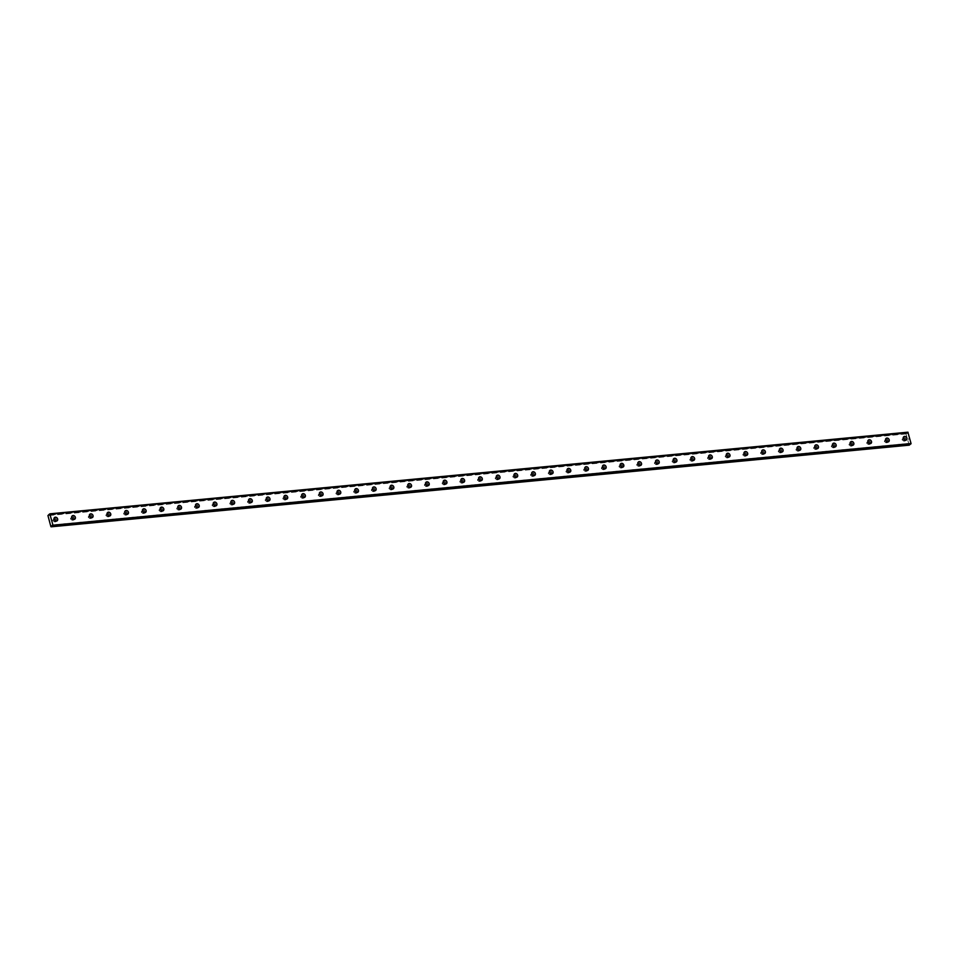 <?xml version="1.0" encoding="UTF-8"?>
<svg xmlns="http://www.w3.org/2000/svg" width="959" height="959" viewBox="0 0 959 959"><rect width="100%" height="100%" fill="white"/><g stroke="black" fill="none" stroke-linecap="round" stroke-linejoin="round"><path stroke-width="0.72" stroke-dasharray="4.79 3.6" d="M910.738 443.981L910.307 443.334L52.409 525.376M909.204 445.168L906.039 433.936L907.118 432.761L907.586 433.408L49.556 514.647M54.136 521.78A1.175 0.947 52.7 0 0 53.548 519.598A1.175 0.947 52.7 0 0 54.136 521.78M55.095 521.049A1.175 0.947 52.7 0 0 54.519 518.879A1.175 0.947 52.7 0 0 55.095 521.049M57.144 520.797L57.144 520.797A2.074 1.69 -127.3 0 1 54.627 517.488L54.627 517.488M71.829 520.102A1.175 0.947 52.7 0 0 71.242 517.92A1.175 0.947 52.7 0 0 71.829 520.102M72.788 519.37A1.175 0.947 52.7 0 0 72.201 517.189A1.175 0.947 52.7 0 0 72.788 519.37M74.838 519.119L74.838 519.107A2.074 1.69 -127.3 0 1 72.321 515.81L72.321 515.798M89.523 518.411A1.175 0.947 52.7 0 0 88.935 516.242A1.175 0.947 52.7 0 0 89.523 518.411M90.482 517.692A1.175 0.947 52.7 0 0 89.894 515.51A1.175 0.947 52.7 0 0 90.482 517.692M92.52 517.428L92.532 517.428A2.074 1.69 -127.3 0 1 90.014 514.12L90.014 514.12M107.216 516.733A1.175 0.947 52.7 0 0 106.629 514.551A1.175 0.947 52.7 0 0 107.216 516.733M108.175 516.002A1.175 0.947 52.7 0 0 107.588 513.82A1.175 0.947 52.7 0 0 108.175 516.002M110.213 515.75L110.225 515.75A2.074 1.69 -127.3 0 1 107.708 512.442L107.708 512.442M124.898 515.055A1.175 0.947 52.7 0 0 124.322 512.873A1.175 0.947 52.7 0 0 124.898 515.055M125.869 514.324A1.175 0.947 52.7 0 0 125.281 512.142A1.175 0.947 52.7 0 0 125.869 514.324M127.907 514.06L127.919 514.06A2.074 1.69 -127.3 0 1 125.389 510.751L125.401 510.751M142.591 513.365A1.175 0.947 52.7 0 0 142.016 511.183A1.175 0.947 52.7 0 0 142.591 513.365M143.562 512.633A1.175 0.947 52.7 0 0 142.975 510.452A1.175 0.947 52.7 0 0 143.562 512.633M145.6 512.382L145.6 512.382A2.074 1.69 -127.3 0 1 143.083 509.073L143.095 509.073M160.285 511.686A1.175 0.947 52.7 0 0 159.709 509.505A1.175 0.947 52.7 0 0 160.285 511.686M161.244 510.955A1.175 0.947 52.7 0 0 160.668 508.773A1.175 0.947 52.7 0 0 161.244 510.955M163.294 510.691L163.294 510.691A2.074 1.69 -127.3 0 1 160.776 507.383L160.776 507.383M177.978 509.996A1.175 0.947 52.7 0 0 177.403 507.814A1.175 0.947 52.7 0 0 177.978 509.996M178.937 509.265A1.175 0.947 52.7 0 0 178.362 507.083A1.175 0.947 52.7 0 0 178.937 509.265M180.987 509.013L180.987 509.013A2.074 1.69 -127.3 0 1 178.47 505.705L178.47 505.705M195.672 508.318A1.175 0.947 52.7 0 0 195.097 506.136A1.175 0.947 52.7 0 0 195.672 508.318M196.631 507.587A1.175 0.947 52.7 0 0 196.056 505.405A1.175 0.947 52.7 0 0 196.631 507.587M198.681 507.323L198.681 507.323A2.074 1.69 -127.3 0 1 196.163 504.014L196.163 504.014M213.366 506.628A1.175 0.947 52.7 0 0 212.79 504.446A1.175 0.947 52.7 0 0 213.366 506.628M214.325 505.896A1.175 0.947 52.7 0 0 213.749 503.715A1.175 0.947 52.7 0 0 214.325 505.896M216.374 505.645L216.374 505.645A2.074 1.69 -127.3 0 1 213.857 502.336L213.857 502.336M231.059 504.949A1.175 0.947 52.7 0 0 230.484 502.768A1.175 0.947 52.7 0 0 231.059 504.949M232.018 504.218A1.175 0.947 52.7 0 0 231.443 502.036A1.175 0.947 52.7 0 0 232.018 504.218M234.068 503.966L234.068 503.954A2.074 1.69 -127.3 0 1 231.551 500.658L231.551 500.646M248.753 503.259A1.175 0.947 52.7 0 0 248.177 501.077A1.175 0.947 52.7 0 0 248.753 503.259M249.712 502.528A1.175 0.947 52.7 0 0 249.136 500.358A1.175 0.947 52.7 0 0 249.712 502.528M251.761 502.276L251.761 502.276A2.074 1.69 -127.3 0 1 249.244 498.968L249.244 498.968M266.446 501.581A1.175 0.947 52.7 0 0 265.859 499.399A1.175 0.947 52.7 0 0 266.446 501.581M267.405 500.85A1.175 0.947 52.7 0 0 266.83 498.668A1.175 0.947 52.7 0 0 267.405 500.85M269.455 500.598L269.455 500.586A2.074 1.69 -127.3 0 1 266.938 497.289L266.938 497.289M284.14 499.903A1.175 0.947 52.7 0 0 283.552 497.721A1.175 0.947 52.7 0 0 284.14 499.903M285.099 499.171A1.175 0.947 52.7 0 0 284.523 496.99A1.175 0.947 52.7 0 0 285.099 499.171M287.149 498.908L287.149 498.908A2.074 1.69 -127.3 0 1 284.631 495.599L284.631 495.599M301.833 498.212A1.175 0.947 52.7 0 0 301.246 496.031A1.175 0.947 52.7 0 0 301.833 498.212M302.792 497.481A1.175 0.947 52.7 0 0 302.205 495.3A1.175 0.947 52.7 0 0 302.792 497.481M304.842 497.23L304.842 497.23A2.074 1.69 -127.3 0 1 302.325 493.921L302.325 493.921M319.527 496.534A1.175 0.947 52.7 0 0 318.939 494.353A1.175 0.947 52.7 0 0 319.527 496.534M320.486 495.803A1.175 0.947 52.7 0 0 319.898 493.621A1.175 0.947 52.7 0 0 320.486 495.803M322.524 495.539L322.536 495.539A2.074 1.69 -127.3 0 1 320.018 492.231L320.018 492.231M337.22 494.844A1.175 0.947 52.7 0 0 336.633 492.662A1.175 0.947 52.7 0 0 337.22 494.844M338.179 494.113A1.175 0.947 52.7 0 0 337.592 491.931A1.175 0.947 52.7 0 0 338.179 494.113M340.217 493.861L340.229 493.861A2.074 1.69 -127.3 0 1 337.712 490.552L337.712 490.552M354.914 493.166A1.175 0.947 52.7 0 0 354.327 490.984A1.175 0.947 52.7 0 0 354.914 493.166M355.873 492.435A1.175 0.947 52.7 0 0 355.286 490.253A1.175 0.947 52.7 0 0 355.873 492.435M357.923 492.171L357.911 492.171A2.074 1.69 -127.3 0 1 355.393 488.862L355.405 488.862M372.595 491.476A1.175 0.947 52.7 0 0 372.02 489.294A1.175 0.947 52.7 0 0 372.595 491.476M373.566 490.744A1.175 0.947 52.7 0 0 372.979 488.563A1.175 0.947 52.7 0 0 373.566 490.744M375.604 490.493L375.604 490.493A2.074 1.69 -127.3 0 1 373.087 487.184L373.099 487.184M390.289 489.797A1.175 0.947 52.7 0 0 389.714 487.616A1.175 0.947 52.7 0 0 390.289 489.797M391.248 489.066A1.175 0.947 52.7 0 0 390.673 486.884A1.175 0.947 52.7 0 0 391.248 489.066M393.298 488.802L393.298 488.802A2.074 1.69 -127.3 0 1 390.781 485.506L390.781 485.494M407.983 488.107A1.175 0.947 52.7 0 0 407.407 485.925A1.175 0.947 52.7 0 0 407.983 488.107M408.942 487.376A1.175 0.947 52.7 0 0 408.366 485.206A1.175 0.947 52.7 0 0 408.942 487.376M410.991 487.124L410.991 487.124A2.074 1.69 -127.3 0 1 408.474 483.816L408.474 483.816M425.676 486.429A1.175 0.947 52.7 0 0 425.101 484.247A1.175 0.947 52.7 0 0 425.676 486.429M426.635 485.698A1.175 0.947 52.7 0 0 426.06 483.516A1.175 0.947 52.7 0 0 426.635 485.698M428.685 485.446L428.685 485.434A2.074 1.69 -127.3 0 1 426.168 482.137L426.168 482.125M443.37 484.739A1.175 0.947 52.7 0 0 442.794 482.569A1.175 0.947 52.7 0 0 443.37 484.739M444.329 484.019A1.175 0.947 52.7 0 0 443.753 481.838A1.175 0.947 52.7 0 0 444.329 484.019M446.379 483.756L446.379 483.756A2.074 1.69 -127.3 0 1 443.861 480.447L443.861 480.447M461.063 483.06A1.175 0.947 52.7 0 0 460.488 480.879A1.175 0.947 52.7 0 0 461.063 483.06M462.022 482.329A1.175 0.947 52.7 0 0 461.447 480.147A1.175 0.947 52.7 0 0 462.022 482.329M464.072 482.077L464.072 482.077A2.074 1.69 -127.3 0 1 461.555 478.769L461.555 478.769M478.757 481.382A1.175 0.947 52.7 0 0 478.181 479.2A1.175 0.947 52.7 0 0 478.757 481.382M479.716 480.651A1.175 0.947 52.7 0 0 479.14 478.469A1.175 0.947 52.7 0 0 479.716 480.651M481.766 480.387L481.766 480.387A2.074 1.69 -127.3 0 1 479.248 477.079L479.248 477.079M496.45 479.692A1.175 0.947 52.7 0 0 495.875 477.51A1.175 0.947 52.7 0 0 496.45 479.692M497.409 478.961A1.175 0.947 52.7 0 0 496.834 476.779A1.175 0.947 52.7 0 0 497.409 478.961M499.459 478.709L499.459 478.709A2.074 1.69 -127.3 0 1 496.942 475.4L496.942 475.4M514.144 478.014A1.175 0.947 52.7 0 0 513.556 475.832A1.175 0.947 52.7 0 0 514.144 478.014M515.103 477.282A1.175 0.947 52.7 0 0 514.527 475.101A1.175 0.947 52.7 0 0 515.103 477.282M517.153 477.019L517.153 477.019A2.074 1.69 -127.3 0 1 514.635 473.71L514.635 473.71M531.837 476.323A1.175 0.947 52.7 0 0 531.25 474.142A1.175 0.947 52.7 0 0 531.837 476.323M532.796 475.592A1.175 0.947 52.7 0 0 532.209 473.41A1.175 0.947 52.7 0 0 532.796 475.592M534.846 475.34L534.846 475.34A2.074 1.69 -127.3 0 1 532.329 472.032L532.329 472.032M549.531 474.645A1.175 0.947 52.7 0 0 548.944 472.463A1.175 0.947 52.7 0 0 549.531 474.645M550.49 473.914A1.175 0.947 52.7 0 0 549.903 471.732A1.175 0.947 52.7 0 0 550.49 473.914M552.54 473.65L552.54 473.65A2.074 1.69 -127.3 0 1 550.022 470.342L550.022 470.342M567.225 472.955A1.175 0.947 52.7 0 0 566.637 470.773A1.175 0.947 52.7 0 0 567.225 472.955M568.184 472.224A1.175 0.947 52.7 0 0 567.596 470.042A1.175 0.947 52.7 0 0 568.184 472.224M570.221 471.972L570.233 471.972A2.074 1.69 -127.3 0 1 567.716 468.663L567.716 468.663M584.918 471.277A1.175 0.947 52.7 0 0 584.331 469.095A1.175 0.947 52.7 0 0 584.918 471.277M585.877 470.545A1.175 0.947 52.7 0 0 585.29 468.364A1.175 0.947 52.7 0 0 585.877 470.545M587.915 470.294L587.927 470.282A2.074 1.69 -127.3 0 1 585.398 466.985L585.41 466.973M602.6 469.586A1.175 0.947 52.7 0 0 602.024 467.417A1.175 0.947 52.7 0 0 602.6 469.586M603.571 468.855A1.175 0.947 52.7 0 0 602.983 466.685A1.175 0.947 52.7 0 0 603.571 468.855M605.608 468.603L605.608 468.603A2.074 1.69 -127.3 0 1 603.091 465.295L603.103 465.295M620.293 467.908A1.175 0.947 52.7 0 0 619.718 465.726A1.175 0.947 52.7 0 0 620.293 467.908M621.264 467.177A1.175 0.947 52.7 0 0 620.677 464.995A1.175 0.947 52.7 0 0 621.264 467.177M623.302 466.925L623.302 466.913A2.074 1.69 -127.3 0 1 620.785 463.617L620.797 463.617M637.987 466.23A1.175 0.947 52.7 0 0 637.411 464.048A1.175 0.947 52.7 0 0 637.987 466.23M638.946 465.499A1.175 0.947 52.7 0 0 638.37 463.317A1.175 0.947 52.7 0 0 638.946 465.499M640.996 465.235L640.996 465.235A2.074 1.69 -127.3 0 1 638.478 461.926L638.478 461.926M655.68 464.54A1.175 0.947 52.7 0 0 655.105 462.358A1.175 0.947 52.7 0 0 655.68 464.54M656.639 463.808A1.175 0.947 52.7 0 0 656.064 461.627A1.175 0.947 52.7 0 0 656.639 463.808M658.689 463.557L658.689 463.557A2.074 1.69 -127.3 0 1 656.172 460.248L656.172 460.248M673.374 462.861A1.175 0.947 52.7 0 0 672.798 460.68A1.175 0.947 52.7 0 0 673.374 462.861M674.333 462.13A1.175 0.947 52.7 0 0 673.757 459.948A1.175 0.947 52.7 0 0 674.333 462.13M676.383 461.866L676.383 461.866A2.074 1.69 -127.3 0 1 673.865 458.558L673.865 458.558M691.067 461.171A1.175 0.947 52.7 0 0 690.492 458.989A1.175 0.947 52.7 0 0 691.067 461.171M692.026 460.44A1.175 0.947 52.7 0 0 691.451 458.258A1.175 0.947 52.7 0 0 692.026 460.44M694.076 460.188L694.076 460.188A2.074 1.69 -127.3 0 1 691.559 456.88L691.559 456.88M708.761 459.493A1.175 0.947 52.7 0 0 708.186 457.311A1.175 0.947 52.7 0 0 708.761 459.493M709.72 458.762A1.175 0.947 52.7 0 0 709.145 456.58A1.175 0.947 52.7 0 0 709.72 458.762M711.77 458.498L711.77 458.498A2.074 1.69 -127.3 0 1 709.252 455.189L709.252 455.189M726.454 457.803A1.175 0.947 52.7 0 0 725.879 455.621A1.175 0.947 52.7 0 0 726.454 457.803M727.413 457.071A1.175 0.947 52.7 0 0 726.838 454.89A1.175 0.947 52.7 0 0 727.413 457.071M729.463 456.82L729.463 456.82A2.074 1.69 -127.3 0 1 726.946 453.511L726.946 453.511M744.148 456.124A1.175 0.947 52.7 0 0 743.561 453.943A1.175 0.947 52.7 0 0 744.148 456.124M745.107 455.393A1.175 0.947 52.7 0 0 744.532 453.211A1.175 0.947 52.7 0 0 745.107 455.393M747.157 455.129L747.157 455.129A2.074 1.69 -127.3 0 1 744.64 451.833L744.64 451.821M761.842 454.434A1.175 0.947 52.7 0 0 761.254 452.252A1.175 0.947 52.7 0 0 761.842 454.434M762.801 453.703A1.175 0.947 52.7 0 0 762.225 451.533A1.175 0.947 52.7 0 0 762.801 453.703M764.85 453.451L764.85 453.451A2.074 1.69 -127.3 0 1 762.333 450.143L762.333 450.143M779.535 452.756A1.175 0.947 52.7 0 0 778.948 450.574A1.175 0.947 52.7 0 0 779.535 452.756M780.494 452.025A1.175 0.947 52.7 0 0 779.907 449.843A1.175 0.947 52.7 0 0 780.494 452.025M782.544 451.773L782.544 451.761A2.074 1.69 -127.3 0 1 780.027 448.464L780.027 448.452M797.229 451.066A1.175 0.947 52.7 0 0 796.641 448.896A1.175 0.947 52.7 0 0 797.229 451.066M798.188 450.346A1.175 0.947 52.7 0 0 797.6 448.165A1.175 0.947 52.7 0 0 798.188 450.346M800.226 450.083L800.238 450.083A2.074 1.69 -127.3 0 1 797.72 446.774L797.72 446.774M814.922 449.387A1.175 0.947 52.7 0 0 814.335 447.206A1.175 0.947 52.7 0 0 814.922 449.387M815.881 448.656A1.175 0.947 52.7 0 0 815.294 446.474A1.175 0.947 52.7 0 0 815.881 448.656M817.919 448.404L817.931 448.404A2.074 1.69 -127.3 0 1 815.402 445.096L815.414 445.096M832.604 447.709A1.175 0.947 52.7 0 0 832.028 445.527A1.175 0.947 52.7 0 0 832.604 447.709M833.575 446.978A1.175 0.947 52.7 0 0 832.987 444.796A1.175 0.947 52.7 0 0 833.575 446.978M835.625 446.714L835.613 446.714A2.074 1.69 -127.3 0 1 833.095 443.406L833.107 443.406M850.297 446.019A1.175 0.947 52.7 0 0 849.722 443.837A1.175 0.947 52.7 0 0 850.297 446.019M851.268 445.288A1.175 0.947 52.7 0 0 850.681 443.106A1.175 0.947 52.7 0 0 851.268 445.288M853.306 445.036L853.306 445.036A2.074 1.69 -127.3 0 1 850.789 441.727L850.801 441.727M867.991 444.341A1.175 0.947 52.7 0 0 867.416 442.159A1.175 0.947 52.7 0 0 867.991 444.341M868.95 443.609A1.175 0.947 52.7 0 0 868.375 441.428A1.175 0.947 52.7 0 0 868.95 443.609M871 443.346L871 443.346A2.074 1.69 -127.3 0 1 868.482 440.037L868.482 440.037M885.684 442.65A1.175 0.947 52.7 0 0 885.109 440.469A1.175 0.947 52.7 0 0 885.684 442.65M886.643 441.919A1.175 0.947 52.7 0 0 886.068 439.737A1.175 0.947 52.7 0 0 886.643 441.919M888.693 441.667L888.693 441.667A2.074 1.69 -127.3 0 1 886.176 438.359L886.176 438.359M903.378 440.972A1.175 0.947 52.7 0 0 902.803 438.79A1.175 0.947 52.7 0 0 903.378 440.972M904.337 440.241A1.175 0.947 52.7 0 0 903.762 438.059A1.175 0.947 52.7 0 0 904.337 440.241M906.387 439.977L906.387 439.977A2.074 1.69 -127.3 0 1 903.869 436.669L903.869 436.669M904.565 441.092A2.074 1.69 52.7 0 0 903.534 437.208A2.074 1.69 52.7 0 0 904.565 441.092M905.524 440.361A2.074 1.69 52.7 0 0 904.493 436.477A2.074 1.69 52.7 0 0 905.524 440.361M886.871 442.77A2.074 1.69 52.7 0 0 885.84 438.898A2.074 1.69 52.7 0 0 886.871 442.77M887.83 442.039A2.074 1.69 52.7 0 0 886.799 438.167A2.074 1.69 52.7 0 0 887.83 442.039M869.178 444.449A2.074 1.69 52.7 0 0 868.147 440.577A2.074 1.69 52.7 0 0 869.178 444.449M870.137 443.729A2.074 1.69 52.7 0 0 869.106 439.845A2.074 1.69 52.7 0 0 870.137 443.729M851.484 446.139A2.074 1.69 52.7 0 0 850.453 442.267A2.074 1.69 52.7 0 0 851.484 446.139M852.443 445.408A2.074 1.69 52.7 0 0 851.412 441.536A2.074 1.69 52.7 0 0 852.443 445.408M833.791 447.817A2.074 1.69 52.7 0 0 832.76 443.945A2.074 1.69 52.7 0 0 833.791 447.817M834.75 447.098A2.074 1.69 52.7 0 0 833.719 443.214A2.074 1.69 52.7 0 0 834.75 447.098M816.109 449.507A2.074 1.69 52.7 0 0 815.066 445.623A2.074 1.69 52.7 0 0 816.109 449.507M817.056 448.776A2.074 1.69 52.7 0 0 816.025 444.904A2.074 1.69 52.7 0 0 817.056 448.776M798.415 451.186A2.074 1.69 52.7 0 0 797.385 447.314A2.074 1.69 52.7 0 0 798.415 451.186M799.374 450.454A2.074 1.69 52.7 0 0 798.332 446.582A2.074 1.69 52.7 0 0 799.374 450.454M780.722 452.876A2.074 1.69 52.7 0 0 779.691 448.992A2.074 1.69 52.7 0 0 780.722 452.876M781.681 452.145A2.074 1.69 52.7 0 0 780.65 448.273A2.074 1.69 52.7 0 0 781.681 452.145M763.028 454.554A2.074 1.69 52.7 0 0 761.997 450.682A2.074 1.69 52.7 0 0 763.028 454.554M763.987 453.823A2.074 1.69 52.7 0 0 762.956 449.951A2.074 1.69 52.7 0 0 763.987 453.823M745.335 456.244A2.074 1.69 52.7 0 0 744.304 452.36A2.074 1.69 52.7 0 0 745.335 456.244M746.294 455.513A2.074 1.69 52.7 0 0 745.263 451.629A2.074 1.69 52.7 0 0 746.294 455.513M727.641 457.923A2.074 1.69 52.7 0 0 726.61 454.051A2.074 1.69 52.7 0 0 727.641 457.923M728.6 457.191A2.074 1.69 52.7 0 0 727.569 453.319A2.074 1.69 52.7 0 0 728.6 457.191M709.948 459.613A2.074 1.69 52.7 0 0 708.917 455.729A2.074 1.69 52.7 0 0 709.948 459.613M710.907 458.882A2.074 1.69 52.7 0 0 709.876 454.998A2.074 1.69 52.7 0 0 710.907 458.882M692.254 461.291A2.074 1.69 52.7 0 0 691.223 457.419A2.074 1.69 52.7 0 0 692.254 461.291M693.213 460.56A2.074 1.69 52.7 0 0 692.182 456.688A2.074 1.69 52.7 0 0 693.213 460.56M674.561 462.969A2.074 1.69 52.7 0 0 673.53 459.097A2.074 1.69 52.7 0 0 674.561 462.969M675.52 462.25A2.074 1.69 52.7 0 0 674.489 458.366A2.074 1.69 52.7 0 0 675.52 462.25M656.867 464.659A2.074 1.69 52.7 0 0 655.836 460.776A2.074 1.69 52.7 0 0 656.867 464.659M657.826 463.928A2.074 1.69 52.7 0 0 656.795 460.056A2.074 1.69 52.7 0 0 657.826 463.928M639.173 466.338A2.074 1.69 52.7 0 0 638.143 462.466A2.074 1.69 52.7 0 0 639.173 466.338M640.132 465.618A2.074 1.69 52.7 0 0 639.102 461.735A2.074 1.69 52.7 0 0 640.132 465.618M621.48 468.028A2.074 1.69 52.7 0 0 620.449 464.144A2.074 1.69 52.7 0 0 621.48 468.028M622.439 467.297A2.074 1.69 52.7 0 0 621.408 463.425A2.074 1.69 52.7 0 0 622.439 467.297M603.786 469.706A2.074 1.69 52.7 0 0 602.755 465.834A2.074 1.69 52.7 0 0 603.786 469.706M604.745 468.975A2.074 1.69 52.7 0 0 603.714 465.103A2.074 1.69 52.7 0 0 604.745 468.975M586.093 471.396A2.074 1.69 52.7 0 0 585.062 467.512A2.074 1.69 52.7 0 0 586.093 471.396M587.052 470.665A2.074 1.69 52.7 0 0 586.021 466.781A2.074 1.69 52.7 0 0 587.052 470.665M568.411 473.075A2.074 1.69 52.7 0 0 567.38 469.203A2.074 1.69 52.7 0 0 568.411 473.075M569.358 472.343A2.074 1.69 52.7 0 0 568.327 468.471A2.074 1.69 52.7 0 0 569.358 472.343M550.718 474.765A2.074 1.69 52.7 0 0 549.687 470.881A2.074 1.69 52.7 0 0 550.718 474.765M551.677 474.034A2.074 1.69 52.7 0 0 550.646 470.15A2.074 1.69 52.7 0 0 551.677 474.034M533.024 476.443A2.074 1.69 52.7 0 0 531.993 472.571A2.074 1.69 52.7 0 0 533.024 476.443M533.983 475.712A2.074 1.69 52.7 0 0 532.952 471.84A2.074 1.69 52.7 0 0 533.983 475.712M515.331 478.121A2.074 1.69 52.7 0 0 514.3 474.249A2.074 1.69 52.7 0 0 515.331 478.121M516.29 477.402A2.074 1.69 52.7 0 0 515.259 473.518A2.074 1.69 52.7 0 0 516.29 477.402M497.637 479.812A2.074 1.69 52.7 0 0 496.606 475.94A2.074 1.69 52.7 0 0 497.637 479.812M498.596 479.08A2.074 1.69 52.7 0 0 497.565 475.208A2.074 1.69 52.7 0 0 498.596 479.08M479.944 481.49A2.074 1.69 52.7 0 0 478.913 477.618A2.074 1.69 52.7 0 0 479.944 481.49M480.903 480.771A2.074 1.69 52.7 0 0 479.872 476.887A2.074 1.69 52.7 0 0 480.903 480.771M462.25 483.18A2.074 1.69 52.7 0 0 461.219 479.296A2.074 1.69 52.7 0 0 462.25 483.18M463.209 482.449A2.074 1.69 52.7 0 0 462.178 478.577A2.074 1.69 52.7 0 0 463.209 482.449M444.556 484.858A2.074 1.69 52.7 0 0 443.526 480.986A2.074 1.69 52.7 0 0 444.556 484.858M445.515 484.127A2.074 1.69 52.7 0 0 444.485 480.255A2.074 1.69 52.7 0 0 445.515 484.127M426.863 486.549A2.074 1.69 52.7 0 0 425.832 482.665A2.074 1.69 52.7 0 0 426.863 486.549M427.822 485.817A2.074 1.69 52.7 0 0 426.791 481.945A2.074 1.69 52.7 0 0 427.822 485.817M409.169 488.227A2.074 1.69 52.7 0 0 408.138 484.355A2.074 1.69 52.7 0 0 409.169 488.227M410.128 487.496A2.074 1.69 52.7 0 0 409.097 483.624A2.074 1.69 52.7 0 0 410.128 487.496M391.476 489.917A2.074 1.69 52.7 0 0 390.445 486.033A2.074 1.69 52.7 0 0 391.476 489.917M392.435 489.186A2.074 1.69 52.7 0 0 391.404 485.302A2.074 1.69 52.7 0 0 392.435 489.186M373.782 491.595A2.074 1.69 52.7 0 0 372.751 487.723A2.074 1.69 52.7 0 0 373.782 491.595M374.741 490.864A2.074 1.69 52.7 0 0 373.71 486.992A2.074 1.69 52.7 0 0 374.741 490.864M356.089 493.286A2.074 1.69 52.7 0 0 355.058 489.402A2.074 1.69 52.7 0 0 356.089 493.286M357.048 492.554A2.074 1.69 52.7 0 0 356.017 488.67A2.074 1.69 52.7 0 0 357.048 492.554M338.407 494.964A2.074 1.69 52.7 0 0 337.364 491.092A2.074 1.69 52.7 0 0 338.407 494.964M339.354 494.233A2.074 1.69 52.7 0 0 338.323 490.361A2.074 1.69 52.7 0 0 339.354 494.233M320.714 496.642A2.074 1.69 52.7 0 0 319.683 492.77A2.074 1.69 52.7 0 0 320.714 496.642M321.673 495.923A2.074 1.69 52.7 0 0 320.642 492.039A2.074 1.69 52.7 0 0 321.673 495.923M303.02 498.332A2.074 1.69 52.7 0 0 301.989 494.448A2.074 1.69 52.7 0 0 303.02 498.332M303.979 497.601A2.074 1.69 52.7 0 0 302.948 493.729A2.074 1.69 52.7 0 0 303.979 497.601M285.326 500.011A2.074 1.69 52.7 0 0 284.296 496.139A2.074 1.69 52.7 0 0 285.326 500.011M286.285 499.291A2.074 1.69 52.7 0 0 285.255 495.407A2.074 1.69 52.7 0 0 286.285 499.291M267.633 501.701A2.074 1.69 52.7 0 0 266.602 497.817A2.074 1.69 52.7 0 0 267.633 501.701M268.592 500.97A2.074 1.69 52.7 0 0 267.561 497.098A2.074 1.69 52.7 0 0 268.592 500.97M249.939 503.379A2.074 1.69 52.7 0 0 248.908 499.507A2.074 1.69 52.7 0 0 249.939 503.379M250.898 502.648A2.074 1.69 52.7 0 0 249.867 498.776A2.074 1.69 52.7 0 0 250.898 502.648M232.246 505.069A2.074 1.69 52.7 0 0 231.215 501.185A2.074 1.69 52.7 0 0 232.246 505.069M233.205 504.338A2.074 1.69 52.7 0 0 232.174 500.454A2.074 1.69 52.7 0 0 233.205 504.338M214.552 506.748A2.074 1.69 52.7 0 0 213.521 502.876A2.074 1.69 52.7 0 0 214.552 506.748M215.511 506.016A2.074 1.69 52.7 0 0 214.48 502.144A2.074 1.69 52.7 0 0 215.511 506.016M196.859 508.438A2.074 1.69 52.7 0 0 195.828 504.554A2.074 1.69 52.7 0 0 196.859 508.438M197.818 507.707A2.074 1.69 52.7 0 0 196.787 503.823A2.074 1.69 52.7 0 0 197.818 507.707M179.165 510.116A2.074 1.69 52.7 0 0 178.134 506.244A2.074 1.69 52.7 0 0 179.165 510.116M180.124 509.385A2.074 1.69 52.7 0 0 179.093 505.513A2.074 1.69 52.7 0 0 180.124 509.385M161.472 511.794A2.074 1.69 52.7 0 0 160.441 507.922A2.074 1.69 52.7 0 0 161.472 511.794M162.431 511.075A2.074 1.69 52.7 0 0 161.4 507.191A2.074 1.69 52.7 0 0 162.431 511.075M143.778 513.485A2.074 1.69 52.7 0 0 142.747 509.613A2.074 1.69 52.7 0 0 143.778 513.485M144.737 512.753A2.074 1.69 52.7 0 0 143.706 508.881A2.074 1.69 52.7 0 0 144.737 512.753M126.085 515.163A2.074 1.69 52.7 0 0 125.054 511.291A2.074 1.69 52.7 0 0 126.085 515.163M127.044 514.444A2.074 1.69 52.7 0 0 126.013 510.56A2.074 1.69 52.7 0 0 127.044 514.444M108.403 516.853A2.074 1.69 52.7 0 0 107.36 512.969A2.074 1.69 52.7 0 0 108.403 516.853M109.35 516.122A2.074 1.69 52.7 0 0 108.319 512.25A2.074 1.69 52.7 0 0 109.35 516.122M90.709 518.531A2.074 1.69 52.7 0 0 89.678 514.659A2.074 1.69 52.7 0 0 90.709 518.531M91.668 517.8A2.074 1.69 52.7 0 0 90.625 513.928A2.074 1.69 52.7 0 0 91.668 517.8M73.016 520.222A2.074 1.69 52.7 0 0 71.985 516.338A2.074 1.69 52.7 0 0 73.016 520.222M73.975 519.49A2.074 1.69 52.7 0 0 72.944 515.618A2.074 1.69 52.7 0 0 73.975 519.49M55.322 521.9A2.074 1.69 52.7 0 0 54.291 518.028A2.074 1.69 52.7 0 0 55.322 521.9M56.281 521.169A2.074 1.69 52.7 0 0 55.25 517.297A2.074 1.69 52.7 0 0 56.281 521.169M908.772 438.671L908.497 439.438L908.736 438.683M907.885 432.185L907.646 432.988M906.039 433.936L47.95 515.594M908.988 444.988L50.887 526.635M906.111 433.528L48.022 515.187M907.418 433.168L49.592 514.791M910.463 443.573L52.373 525.232M907.118 432.761L49.496 514.372L907.598 432.701M907.334 432.905L49.532 514.539M907.37 432.965L49.544 514.587M907.598 432.785L49.496 514.444M907.646 432.413L49.556 514.072M907.67 432.353L49.58 514M910.714 443.969L52.625 525.616M910.559 443.837L52.469 525.484M910.523 443.777L52.421 525.436M910.295 443.957L52.589 525.568M54.555 521.624L55.514 520.893M72.249 519.946L73.208 519.215M89.93 518.256L90.901 517.524M107.624 516.577L108.595 515.846M125.317 514.887L126.276 514.156M143.011 513.209L143.97 512.478M160.704 511.519L161.663 510.787M178.398 509.84L179.357 509.109M196.092 508.15L197.051 507.419M213.785 506.472L214.744 505.741M231.479 504.794L232.438 504.062M249.172 503.103L250.131 502.372M266.866 501.425L267.825 500.694M284.559 499.735L285.518 499.004M302.253 498.057L303.212 497.325M319.934 496.366L320.905 495.635M337.628 494.688L338.599 493.957M355.321 492.998L356.28 492.267M373.015 491.32L373.974 490.588M390.709 489.629L391.668 488.91M408.402 487.951L409.361 487.22M426.096 486.273L427.055 485.542M443.789 484.583L444.748 483.851M461.483 482.904L462.442 482.173M479.176 481.214L480.135 480.483M496.87 479.536L497.829 478.805M514.563 477.846L515.522 477.114M532.257 476.167L533.216 475.436M549.951 474.477L550.91 473.746M567.632 472.799L568.603 472.068M585.326 471.121L586.285 470.389M603.019 469.43L603.978 468.699M620.713 467.752L621.672 467.021M638.406 466.062L639.365 465.331M656.1 464.384L657.059 463.653M673.793 462.694L674.752 461.962M691.487 461.015L692.446 460.284M709.181 459.325L710.139 458.594M726.874 457.647L727.833 456.916M744.568 455.957L745.527 455.237M762.261 454.278L763.22 453.547M779.955 452.6L780.914 451.869M797.636 450.91L798.607 450.179M815.33 449.232L816.301 448.5M833.023 447.541L833.982 446.81M850.717 445.863L851.676 445.132M868.41 444.173L869.369 443.442M886.104 442.495L887.063 441.763M903.798 440.804L904.757 440.073M905.308 440.804L906.267 440.073M887.614 442.483L888.573 441.763M869.921 444.173L870.88 443.442M852.227 445.851L853.186 445.12M834.534 447.541L835.493 446.81M816.84 449.22L817.799 448.488M799.159 450.91L800.106 450.179M781.465 452.588L782.424 451.857M763.772 454.266L764.731 453.547M746.078 455.957L747.037 455.225M728.384 457.635L729.343 456.916M710.691 459.325L711.65 458.594M692.997 461.003L693.956 460.272M675.304 462.694L676.263 461.962M657.61 464.372L658.569 463.641M639.917 466.062L640.876 465.331M622.223 467.74L623.182 467.009M604.53 469.43L605.489 468.699M586.836 471.109L587.795 470.378M569.143 472.787L570.102 472.068M551.461 474.477L552.408 473.746M533.767 476.155L534.726 475.436M516.074 477.846L517.033 477.114M498.38 479.524L499.339 478.793M480.687 481.214L481.646 480.483M462.993 482.892L463.952 482.161M445.3 484.583L446.259 483.851M427.606 486.261L428.565 485.53M409.913 487.939L410.872 487.22M392.219 489.629L393.178 488.898M374.525 491.308L375.484 490.588M356.832 492.998L357.791 492.267M339.138 494.676L340.097 493.945M321.457 496.366L322.404 495.635M303.763 498.045L304.722 497.313M286.07 499.735L287.029 499.004M268.376 501.413L269.335 500.682M250.683 503.091L251.642 502.372M232.989 504.782L233.948 504.05M215.296 506.46L216.255 505.741M197.602 508.15L198.561 507.419M179.908 509.828L180.867 509.109M162.215 511.519L163.174 510.787M144.521 513.197L145.48 512.466M126.828 514.887L127.787 514.156M109.134 516.565L110.093 515.834M91.453 518.256L92.4 517.524M73.759 519.934L74.718 519.203M56.066 521.612L57.025 520.893M53.548 518.304L54.507 517.584M71.242 516.625L72.201 515.894M88.935 514.947L89.894 514.216M106.629 513.257L107.576 512.526M124.31 511.579L125.269 510.847M142.004 509.888L142.963 509.157M159.697 508.21L160.656 507.479M177.391 506.52L178.35 505.801M195.085 504.842L196.044 504.11M212.778 503.151L213.737 502.432M230.472 501.473L231.431 500.742M248.165 499.795L249.124 499.064M265.859 498.105L266.818 497.373M283.552 496.426L284.511 495.695M301.246 494.736L302.205 494.005M318.939 493.058L319.898 492.327M336.633 491.368L337.592 490.636M354.315 489.689L355.274 488.958M372.008 487.999L372.967 487.28M389.702 486.321L390.661 485.59M407.395 484.631L408.354 483.911M425.089 482.952L426.048 482.221M442.782 481.274L443.741 480.543M460.476 479.584L461.435 478.853M478.169 477.906L479.128 477.174M495.863 476.215L496.822 475.484M513.556 474.537L514.515 473.806M531.25 472.847L532.209 472.128M548.944 471.169L549.903 470.437M566.637 469.478L567.596 468.759M584.331 467.8L585.278 467.069M602.012 466.122L602.971 465.391M619.706 464.432L620.665 463.7M637.399 462.753L638.358 462.022M655.093 461.063L656.052 460.332M672.786 459.385L673.745 458.654M690.48 457.695L691.439 456.963M708.174 456.016L709.133 455.285M725.867 454.326L726.826 453.607M743.561 452.648L744.52 451.917M761.254 450.958L762.213 450.239M778.948 449.28L779.907 448.548M796.641 447.601L797.6 446.87M814.335 445.911L815.282 445.18M832.016 444.233L832.975 443.502M849.71 442.543L850.669 441.811M867.404 440.864L868.363 440.133M885.097 439.174L886.056 438.455M902.791 437.496L903.75 436.765M902.383 438.946L903.342 438.215M884.689 440.637L885.648 439.905M866.996 442.315L867.955 441.584M849.302 444.005L850.261 443.274M831.609 445.683L832.568 444.952M813.915 447.362L814.874 446.63M796.222 449.052L797.193 448.321M778.528 450.73L779.499 449.999M760.847 452.42L761.806 451.689M743.153 454.098L744.112 453.367M725.46 455.789L726.419 455.057M707.766 457.467L708.725 456.736M690.072 459.157L691.031 458.426M672.379 460.835L673.338 460.104M654.685 462.514L655.644 461.794M636.992 464.204L637.951 463.473M619.298 465.882L620.257 465.151M601.605 467.572L602.564 466.841M583.911 469.251L584.87 468.519M566.218 470.941L567.189 470.21M548.524 472.619L549.495 471.888M530.842 474.309L531.801 473.578M513.149 475.988L514.108 475.256M495.455 477.678L496.414 476.947M477.762 479.356L478.721 478.625M460.068 481.034L461.027 480.303M442.375 482.725L443.334 481.993M424.681 484.403L425.64 483.672M406.988 486.093L407.947 485.362M389.294 487.771L390.253 487.04M371.601 489.462L372.56 488.73M353.907 491.14L354.866 490.409M336.213 492.83L337.172 492.099M318.52 494.508L319.491 493.777M300.838 496.187L301.797 495.467M283.145 497.877L284.104 497.146M265.451 499.555L266.41 498.824M247.758 501.245L248.717 500.514M230.064 502.924L231.023 502.192M212.371 504.614L213.33 503.883M194.677 506.292L195.636 505.561M176.983 507.982L177.942 507.251M159.29 509.661L160.249 508.929M141.596 511.351L142.555 510.62M123.903 513.029L124.862 512.298M106.209 514.707L107.168 513.976M88.516 516.398L89.487 515.666M70.822 518.076L71.793 517.345M53.141 519.766L54.1 519.035M907.586 433.408L49.484 515.067M910.307 443.334L52.218 524.981"/><path stroke-width="1.44" d="M52.409 525.376L50.887 526.635L47.95 515.594L49.029 514.42L49.484 515.067L49.796 513.832L52.961 525.184L52.146 525.4M54.627 517.488A2.074 1.69 -127.3 0 1 57.144 520.797A2.074 1.69 -127.3 0 1 54.627 517.488A2.074 1.69 -127.3 0 1 57.144 520.797M72.321 515.798A2.074 1.69 -127.3 0 1 74.838 519.119A2.074 1.69 -127.3 0 1 72.321 515.798A2.074 1.69 -127.3 0 1 74.838 519.107M90.014 514.12A2.074 1.69 -127.3 0 1 92.52 517.428A2.074 1.69 -127.3 0 1 90.014 514.12A2.074 1.69 -127.3 0 1 92.532 517.428M107.708 512.442A2.074 1.69 -127.3 0 1 110.213 515.75A2.074 1.69 -127.3 0 1 107.708 512.442A2.074 1.69 -127.3 0 1 110.225 515.75M126.132 510.476A2.074 1.69 -127.3 0 1 127.175 514.348A2.074 1.69 -127.3 0 1 126.132 510.476M125.401 510.751A2.074 1.69 -127.3 0 1 127.919 514.06M143.095 509.073A2.074 1.69 -127.3 0 1 145.6 512.382A2.074 1.69 -127.3 0 1 143.095 509.073A2.074 1.69 -127.3 0 1 145.6 512.382M160.776 507.383A2.074 1.69 -127.3 0 1 163.294 510.691A2.074 1.69 -127.3 0 1 160.776 507.383A2.074 1.69 -127.3 0 1 163.294 510.691M178.47 505.705A2.074 1.69 -127.3 0 1 180.987 509.013A2.074 1.69 -127.3 0 1 178.47 505.705A2.074 1.69 -127.3 0 1 180.987 509.013M196.163 504.014A2.074 1.69 -127.3 0 1 198.681 507.323A2.074 1.69 -127.3 0 1 196.163 504.014A2.074 1.69 -127.3 0 1 198.681 507.323M213.857 502.336A2.074 1.69 -127.3 0 1 216.374 505.645A2.074 1.69 -127.3 0 1 213.857 502.336A2.074 1.69 -127.3 0 1 216.374 505.645M231.551 500.646A2.074 1.69 -127.3 0 1 234.068 503.966A2.074 1.69 -127.3 0 1 231.551 500.646A2.074 1.69 -127.3 0 1 234.068 503.954M249.244 498.968A2.074 1.69 -127.3 0 1 251.761 502.276A2.074 1.69 -127.3 0 1 249.244 498.968A2.074 1.69 -127.3 0 1 251.761 502.276M266.938 497.289A2.074 1.69 -127.3 0 1 269.455 500.598A2.074 1.69 -127.3 0 1 266.938 497.289A2.074 1.69 -127.3 0 1 269.455 500.586M284.631 495.599A2.074 1.69 -127.3 0 1 287.149 498.908A2.074 1.69 -127.3 0 1 284.631 495.599A2.074 1.69 -127.3 0 1 287.149 498.908M302.325 493.921A2.074 1.69 -127.3 0 1 304.842 497.23A2.074 1.69 -127.3 0 1 302.325 493.921A2.074 1.69 -127.3 0 1 304.842 497.23M320.018 492.231A2.074 1.69 -127.3 0 1 322.524 495.539A2.074 1.69 -127.3 0 1 320.018 492.231A2.074 1.69 -127.3 0 1 322.536 495.539M337.712 490.552A2.074 1.69 -127.3 0 1 340.217 493.861A2.074 1.69 -127.3 0 1 337.712 490.552A2.074 1.69 -127.3 0 1 340.229 493.861M355.393 488.862A2.074 1.69 -127.3 0 1 357.911 492.171M356.149 488.587A2.074 1.69 -127.3 0 1 357.18 492.458A2.074 1.69 -127.3 0 1 356.149 488.587M373.099 487.184A2.074 1.69 -127.3 0 1 375.604 490.493A2.074 1.69 -127.3 0 1 373.099 487.184A2.074 1.69 -127.3 0 1 375.604 490.493M390.781 485.494A2.074 1.69 -127.3 0 1 393.298 488.802A2.074 1.69 -127.3 0 1 390.781 485.494A2.074 1.69 -127.3 0 1 393.298 488.802M408.474 483.816A2.074 1.69 -127.3 0 1 410.991 487.124A2.074 1.69 -127.3 0 1 408.474 483.816A2.074 1.69 -127.3 0 1 410.991 487.124M426.168 482.125A2.074 1.69 -127.3 0 1 428.685 485.446A2.074 1.69 -127.3 0 1 426.168 482.125A2.074 1.69 -127.3 0 1 428.685 485.434M443.861 480.447A2.074 1.69 -127.3 0 1 446.379 483.756A2.074 1.69 -127.3 0 1 443.861 480.447A2.074 1.69 -127.3 0 1 446.379 483.756M461.555 478.769A2.074 1.69 -127.3 0 1 464.072 482.077A2.074 1.69 -127.3 0 1 461.555 478.769A2.074 1.69 -127.3 0 1 464.072 482.077M479.248 477.079A2.074 1.69 -127.3 0 1 481.766 480.387A2.074 1.69 -127.3 0 1 479.248 477.079A2.074 1.69 -127.3 0 1 481.766 480.387M496.942 475.4A2.074 1.69 -127.3 0 1 499.459 478.709A2.074 1.69 -127.3 0 1 496.942 475.4A2.074 1.69 -127.3 0 1 499.459 478.709M514.635 473.71A2.074 1.69 -127.3 0 1 517.153 477.019A2.074 1.69 -127.3 0 1 514.635 473.71A2.074 1.69 -127.3 0 1 517.153 477.019M532.329 472.032A2.074 1.69 -127.3 0 1 534.846 475.34A2.074 1.69 -127.3 0 1 532.329 472.032A2.074 1.69 -127.3 0 1 534.846 475.34M550.022 470.342A2.074 1.69 -127.3 0 1 552.54 473.65A2.074 1.69 -127.3 0 1 550.022 470.342A2.074 1.69 -127.3 0 1 552.54 473.65M567.716 468.663A2.074 1.69 -127.3 0 1 570.221 471.972A2.074 1.69 -127.3 0 1 567.716 468.663A2.074 1.69 -127.3 0 1 570.233 471.972M585.41 466.973A2.074 1.69 -127.3 0 1 587.915 470.294A2.074 1.69 -127.3 0 1 585.41 466.973A2.074 1.69 -127.3 0 1 587.927 470.282M603.834 465.007A2.074 1.69 -127.3 0 1 604.877 468.891A2.074 1.69 -127.3 0 1 603.834 465.007M603.103 465.295A2.074 1.69 -127.3 0 1 605.608 468.603M620.797 463.617A2.074 1.69 -127.3 0 1 623.302 466.925A2.074 1.69 -127.3 0 1 620.797 463.617A2.074 1.69 -127.3 0 1 623.302 466.913M638.478 461.926A2.074 1.69 -127.3 0 1 640.996 465.235A2.074 1.69 -127.3 0 1 638.478 461.926A2.074 1.69 -127.3 0 1 640.996 465.235M656.172 460.248A2.074 1.69 -127.3 0 1 658.689 463.557A2.074 1.69 -127.3 0 1 656.172 460.248A2.074 1.69 -127.3 0 1 658.689 463.557M673.865 458.558A2.074 1.69 -127.3 0 1 676.383 461.866A2.074 1.69 -127.3 0 1 673.865 458.558A2.074 1.69 -127.3 0 1 676.383 461.866M691.559 456.88A2.074 1.69 -127.3 0 1 694.076 460.188A2.074 1.69 -127.3 0 1 691.559 456.88A2.074 1.69 -127.3 0 1 694.076 460.188M709.252 455.189A2.074 1.69 -127.3 0 1 711.77 458.498A2.074 1.69 -127.3 0 1 709.252 455.189A2.074 1.69 -127.3 0 1 711.77 458.498M726.946 453.511A2.074 1.69 -127.3 0 1 729.463 456.82A2.074 1.69 -127.3 0 1 726.946 453.511A2.074 1.69 -127.3 0 1 729.463 456.82M744.64 451.821A2.074 1.69 -127.3 0 1 747.157 455.129A2.074 1.69 -127.3 0 1 744.64 451.821A2.074 1.69 -127.3 0 1 747.157 455.129M762.333 450.143A2.074 1.69 -127.3 0 1 764.85 453.451A2.074 1.69 -127.3 0 1 762.333 450.143A2.074 1.69 -127.3 0 1 764.85 453.451M780.027 448.452A2.074 1.69 -127.3 0 1 782.544 451.773A2.074 1.69 -127.3 0 1 780.027 448.452A2.074 1.69 -127.3 0 1 782.544 451.761M798.451 446.486A2.074 1.69 -127.3 0 1 799.494 450.37A2.074 1.69 -127.3 0 1 798.451 446.486M797.72 446.774A2.074 1.69 -127.3 0 1 800.238 450.083M815.414 445.096A2.074 1.69 -127.3 0 1 817.919 448.404A2.074 1.69 -127.3 0 1 815.414 445.096A2.074 1.69 -127.3 0 1 817.931 448.404M833.095 443.406A2.074 1.69 -127.3 0 1 835.613 446.714M833.851 443.118A2.074 1.69 -127.3 0 1 834.881 447.002A2.074 1.69 -127.3 0 1 833.851 443.118M850.801 441.727A2.074 1.69 -127.3 0 1 853.306 445.036A2.074 1.69 -127.3 0 1 850.801 441.727A2.074 1.69 -127.3 0 1 853.306 445.036M868.482 440.037A2.074 1.69 -127.3 0 1 871 443.346A2.074 1.69 -127.3 0 1 868.482 440.037A2.074 1.69 -127.3 0 1 871 443.346M886.176 438.359A2.074 1.69 -127.3 0 1 888.693 441.667A2.074 1.69 -127.3 0 1 886.176 438.359A2.074 1.69 -127.3 0 1 888.693 441.667M903.869 436.669A2.074 1.69 -127.3 0 1 906.387 439.977A2.074 1.69 -127.3 0 1 903.869 436.669A2.074 1.69 -127.3 0 1 906.387 439.977M910.75 443.981L52.661 525.64L911.05 443.526L907.885 432.185L49.796 513.832M52.194 525.688L910.295 444.041L52.146 525.988M51.115 526.815L909.204 445.168L910.247 444.329M908.053 432.281L49.964 513.94M911.05 443.526L52.961 525.184M910.99 443.813L52.889 525.472M910.223 444.389L52.122 526.047"/></g></svg>
